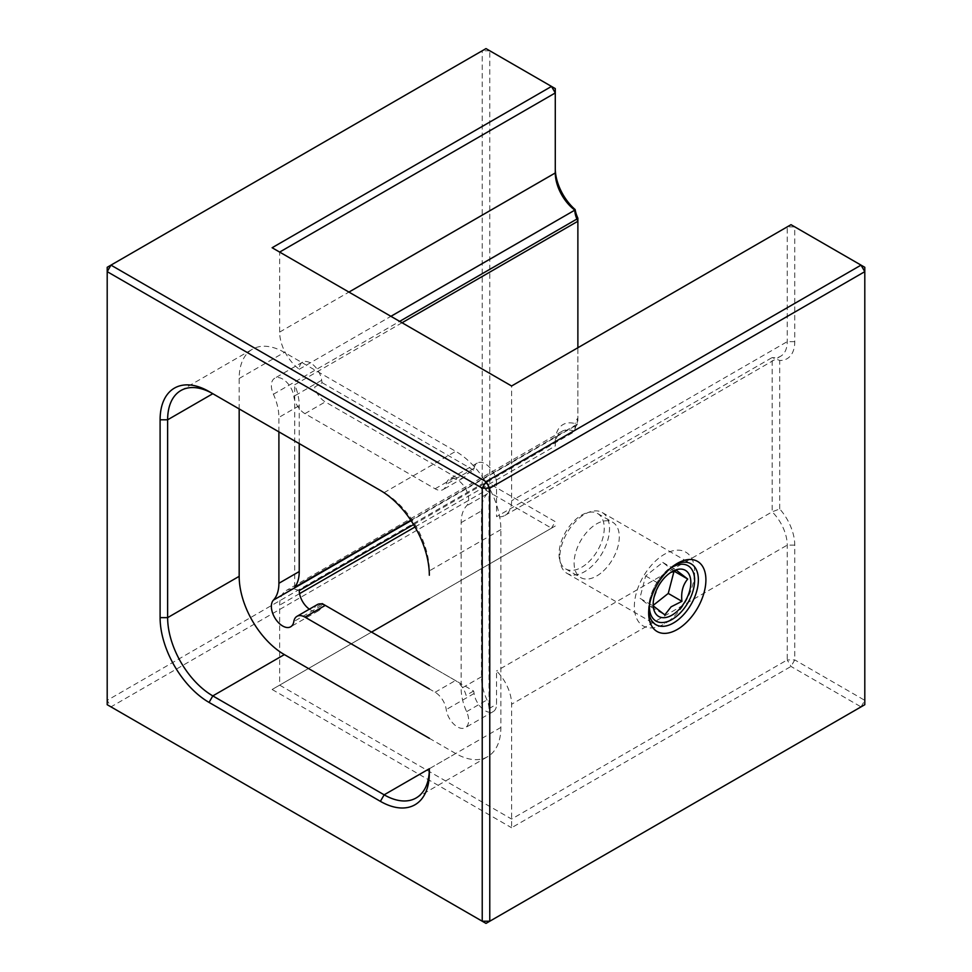 <?xml version="1.0" encoding="UTF-8"?>
<svg xmlns="http://www.w3.org/2000/svg" width="972" height="972" viewBox="0 0 972 972"><rect width="100%" height="100%" fill="white"/><g stroke="black" fill="none" stroke-linecap="round" stroke-linejoin="round"><path stroke-width="0.73" stroke-dasharray="4.86 3.65" d="M675.333 564.598A35.15 20.291 120 0 0 673.523 565.57A35.15 20.291 120 0 0 648.664 608.606A35.15 20.291 120 0 0 648.737 610.671M559.799 557.308A35.15 20.291 120 0 0 567.077 573.395A35.15 20.291 120 0 0 594.159 563.979A35.15 20.291 120 0 0 609.505 528.61A35.15 20.291 120 0 0 602.227 512.523A35.15 20.291 120 0 0 575.145 521.94A35.15 20.291 120 0 0 559.799 557.308M648.664 608.606L648.664 612.955M309.363 609.177A15.977 9.222 -120 0 0 310.53 609.918A15.977 9.222 -120 0 0 318.524 610.708A15.977 9.222 -120 0 0 321.671 605.483A15.977 9.222 60 0 1 321.999 604.049M489.013 487.737L489.013 708.612A15.977 9.222 -120 0 0 486.96 699.925A42.598 24.592 60 0 1 481.48 676.767L481.48 510.883A42.598 24.592 60 0 1 486.96 494.055A15.977 9.222 -120 0 0 489.013 487.737L496.546 483.388L496.546 516.679L772.169 357.55L772.169 511.843A31.955 18.444 60 0 1 787.235 545.134L787.235 659.915L511.6 819.056L279.657 685.139L279.657 605.131A31.955 18.444 60 0 1 286.278 590.502A31.955 18.444 60 0 1 299.242 590.587M278.903 431.86L278.903 417.413A42.598 24.592 -120 0 0 273.424 394.243A15.977 9.222 60 0 1 274.675 378.254A15.977 9.222 60 0 1 286.108 381.644A15.977 9.222 60 0 1 293.811 396.345A15.977 9.222 -120 0 0 304.941 413.647L435.104 488.795A15.977 9.222 -120 0 0 443.098 489.584A15.977 9.222 -120 0 0 446.245 484.348A15.977 9.222 60 0 1 449.392 479.123A15.977 9.222 60 0 1 464.652 487.166A15.977 9.222 60 0 1 466.621 505.792A42.598 24.592 -120 0 0 461.153 522.632L461.153 688.504A42.598 24.592 -120 0 0 466.621 711.662A15.977 9.222 60 0 1 465.369 727.663A15.977 9.222 60 0 1 457.387 726.874A15.977 9.222 60 0 1 446.245 709.572A15.977 9.222 -120 0 0 435.104 692.271L429.332 688.941M325.231 605.362L473.619 691.031A15.977 9.222 60 0 1 474.105 693.486A15.977 9.222 -120 0 0 485.247 710.787A15.977 9.222 -120 0 0 493.229 711.577A15.977 9.222 -120 0 0 496.546 704.263L496.546 670.972A31.955 18.444 60 0 1 511.6 704.263L511.6 827.743L791.001 666.44L794.768 659.915L794.768 545.134A37.276 21.518 -120 0 0 779.702 508.939L772.169 511.843L496.546 670.972M861.034 706.875L864.801 700.35L794.768 659.915L787.235 659.915L791.001 666.44L861.034 706.875M864.801 704.7L864.801 267.3L794.768 226.865L787.235 226.865L787.235 341.646A31.955 18.444 60 0 1 780.613 356.274A31.955 18.444 60 0 1 772.169 357.55L779.702 360.454A37.276 21.518 -120 0 0 794.768 341.646L794.768 226.865L791.001 224.69L511.6 385.993L511.6 500.787A31.955 18.444 60 0 1 504.99 515.403A31.955 18.444 60 0 1 496.546 516.679M496.546 483.388A15.977 9.222 -120 0 0 489.572 467.313A15.977 9.222 -120 0 0 477.264 463.037A15.977 9.222 -120 0 0 474.105 468.261A15.977 9.222 60 0 1 473.619 470.156L466.086 474.506A15.977 9.222 60 0 1 463.425 477.847A15.977 9.222 60 0 1 455.443 477.045L325.28 401.898A15.977 9.222 60 0 1 314.624 387.063L322.157 382.713A15.977 9.222 60 0 1 321.671 380.259A15.977 9.222 -120 0 0 313.968 365.557A15.977 9.222 -120 0 0 302.547 362.167A15.977 9.222 -120 0 0 299.242 369.238A31.955 18.444 60 0 1 279.657 332.084L279.657 252.076L511.6 385.993M322.157 382.713L473.619 470.156M779.702 508.939L779.702 360.454M107.199 704.7L107.199 267.3L482.233 50.775L482.233 483.825L107.199 700.35L110.966 706.875L486 490.35L551.513 528.173L429.332 598.716L555.279 525.998L551.513 528.173L555.279 521.66L489.767 483.825L489.767 50.775L555.279 88.598L555.279 172.955M272.124 689.488L371.535 632.092L272.124 689.488L511.6 827.743M486 490.35L482.233 483.825L489.767 483.825L486 490.35M482.233 50.775L486 48.6L489.767 50.775L482.233 50.775M272.124 247.739L279.657 252.076M299.242 369.238L390.914 316.313M402.068 322.753L294.723 384.742A42.598 24.592 60 0 1 299.23 405.664L299.23 443.597M473.619 691.031L466.086 695.381A15.977 9.222 60 0 0 455.443 680.534L429.332 665.468M321.513 603.952L314.624 607.937A15.977 9.222 60 0 1 317.285 604.596M413.574 524.576L574.865 431.447L575.157 423.622A37.276 21.518 -120 0 0 555.279 441.653L555.279 446.002A31.955 18.444 60 0 1 561.901 431.374A31.955 18.444 60 0 1 574.865 431.447A15.977 9.222 60 0 1 574.865 431.216A15.977 9.222 60 0 1 576.918 424.91A42.598 24.592 -120 0 0 577.878 423.78L577.878 347.733M410.804 520.239L577.878 423.78L577.878 418.154A37.276 21.518 60 0 1 577.599 418.446A21.299 12.296 -120 0 0 575.157 423.622M294.723 587.258L294.723 384.742M429.332 738.295L455.698 753.519A63.897 36.9 -120 0 0 487.64 756.678A63.897 36.9 -120 0 0 500.884 727.433L500.884 529.582A63.897 36.9 -120 0 0 455.698 451.324L284.359 352.399A63.897 36.9 -120 0 0 252.404 349.227A63.897 36.9 -120 0 0 239.173 378.485L239.173 408.92M500.884 529.582L429.332 570.892L429.332 575.23L429.332 570.892A63.897 36.9 -120 0 0 384.147 492.622L380.465 490.495M384.147 492.622L380.392 490.447L384.147 492.622L455.698 451.324M500.884 727.433L429.332 768.731L429.332 773.08M414.995 526.994L555.279 446.002L555.279 441.653M577.878 221.252L577.878 418.154M670.571 568.195A31.955 18.444 120 0 0 667.886 570.127A31.955 18.444 120 0 0 649.466 604.742M669.987 620.063A42.598 24.592 -60 0 1 664.484 623.83A42.598 24.592 -60 0 1 634.485 609.553A42.598 24.592 -60 0 1 658.98 558.025A42.598 24.592 -60 0 1 694.603 571.658A42.598 24.592 -60 0 1 669.987 620.063M671.324 572.058L665.626 575.788L659.32 583.856L653.306 600.149L653.524 606.139L639.855 598.242L651.155 606.978L653.439 605.167M674.07 571.172L662.746 562.411L645.651 575.959L639.855 598.242M662.746 562.411L676.427 570.309M645.651 575.959L659.32 583.856M651.155 606.978L664.824 614.875M585.776 564.477A31.955 18.444 -60 0 1 565.668 568.887A31.955 18.444 -60 0 1 560.066 545.948A31.955 18.444 -60 0 1 577.514 517.955A31.955 18.444 -60 0 1 597.622 513.544A31.955 18.444 -60 0 1 603.223 536.483A31.955 18.444 -60 0 1 585.776 564.477M600.83 573.176A31.955 18.444 -60 0 1 580.734 577.587A31.955 18.444 -60 0 1 575.12 554.648A31.955 18.444 -60 0 1 592.568 526.654A31.955 18.444 -60 0 1 612.676 522.243A31.955 18.444 -60 0 1 618.277 545.183A31.955 18.444 -60 0 1 600.83 573.176M321.671 605.483L293.811 621.57M489.013 708.612L496.546 704.263M466.621 711.662L486.96 699.925M794.768 341.646L787.235 341.646L511.6 500.787M794.768 545.134L787.235 545.134L511.6 704.263M279.657 332.084L348.936 292.086M273.424 394.243L399.662 321.368M299.23 405.664L278.903 417.413M321.671 380.259L293.811 396.345M304.941 413.647L325.28 401.898M435.104 488.795L455.443 477.045M474.105 468.261L446.245 484.348M486.96 494.055L466.621 505.792M461.153 522.632L481.48 510.883M481.48 676.767L461.153 688.504M474.105 693.486L446.245 709.572M435.104 692.271L455.443 680.534M577.599 418.446L576.918 424.91L411.071 520.652M239.173 378.485L284.359 352.399M429.332 768.731L455.698 753.519M299.558 593.637L279.657 605.131M567.077 573.395L655.942 624.704M318.524 610.708L290.652 626.794M493.229 711.577L465.369 727.663M504.99 515.403L780.613 356.274M302.547 362.167L274.675 378.254M463.425 477.847L443.098 489.584M477.264 463.037L449.392 479.123M180.865 390.537L252.404 349.227M416.101 797.988L487.64 756.678M673.523 565.57L677.277 563.395M602.227 512.523L691.092 563.821M561.901 431.374L286.278 590.502M672.017 619.48L664.484 623.83M653.293 600.149L653.196 603.466M694.603 577.745L694.603 571.658M565.668 568.887L580.734 577.587M597.622 513.544L612.676 522.243"/><path stroke-width="1.46" d="M648.737 610.671A35.15 20.291 120 0 0 655.942 624.704A35.15 20.291 120 0 0 683.024 615.288A35.15 20.291 120 0 0 698.37 579.92A35.15 20.291 120 0 0 691.092 563.821A35.15 20.291 120 0 0 675.333 564.598M705.903 579.92A40.472 23.364 -60 0 1 677.277 629.479A40.472 23.364 -60 0 1 648.664 612.955A40.472 23.364 -60 0 1 677.277 563.395A40.472 23.364 -60 0 1 705.903 579.92M429.332 688.941L304.941 617.123A15.977 9.222 -120 0 0 296.958 616.333A15.977 9.222 -120 0 0 293.811 621.57A15.977 9.222 60 0 1 290.652 626.794A15.977 9.222 60 0 1 282.67 626.004A15.977 9.222 60 0 1 272.646 613.186A15.977 9.222 60 0 1 273.424 600.125A42.598 24.592 -120 0 0 278.903 583.285L278.903 431.86M413.574 524.576L299.242 590.587A15.977 9.222 -120 0 0 309.363 609.177M321.999 604.049A15.977 9.222 60 0 1 322.157 603.588L429.332 665.468M864.801 704.7L486 923.4L107.199 704.7L482.233 921.225L489.767 921.225L864.801 704.7L864.801 267.3L791.001 224.69L511.6 385.993L272.124 247.739L551.513 86.423L486 48.6L110.966 265.125L486 481.65L861.034 265.125L864.801 271.65L489.767 488.175L489.767 921.225L486 923.4L482.233 921.225L482.233 488.175L486 481.65L489.767 488.175L482.233 488.175L107.199 271.65L107.199 704.7M429.332 598.716L371.535 632.092L429.332 598.716M107.199 267.3L107.199 271.65L110.966 265.125L107.199 267.3M390.914 316.313L574.865 210.11A31.955 18.444 60 0 1 555.279 172.955L555.279 88.598L551.513 86.423L555.279 92.948L279.657 252.076M577.878 347.733L577.878 221.252L402.068 322.753M577.878 221.252A42.598 24.592 -120 0 0 576.918 219.028A15.977 9.222 60 0 1 574.865 210.341A15.977 9.222 60 0 1 574.865 210.11L575.157 209.575A21.299 12.296 -120 0 0 577.599 217.57A37.276 21.518 60 0 1 577.878 218.19L577.878 221.252L577.878 218.19M296.958 616.333L317.285 604.596A15.977 9.222 60 0 1 325.28 605.386L304.941 617.123M321.513 603.952L322.157 603.588M299.23 443.597L299.23 571.548A42.598 24.592 60 0 1 294.723 587.258L410.804 520.239M239.173 408.92L239.173 576.335A63.897 36.9 -120 0 0 284.359 654.593L429.332 738.295M380.465 490.495L212.807 393.709A63.897 36.9 -120 0 0 180.865 390.537A63.897 36.9 -120 0 0 167.634 419.795L167.634 617.633A63.897 36.9 -120 0 0 212.807 695.903L384.147 794.817A63.897 36.9 -120 0 0 416.101 797.988A63.897 36.9 -120 0 0 429.332 768.731L429.332 773.08A69.231 39.974 60 0 1 380.392 801.341L209.053 702.416A69.231 39.974 60 0 1 160.101 617.633L160.101 419.795A69.231 39.974 60 0 1 209.053 391.534L212.807 393.709L167.634 419.795L160.101 419.795M209.053 391.534L380.392 490.447A69.231 39.974 60 0 1 429.332 575.23M574.865 210.11L575.157 209.575A37.276 21.518 -120 0 1 555.279 168.606M649.466 604.742A31.955 18.444 120 0 0 672.017 619.48A31.955 18.444 120 0 0 676.135 616.661A31.955 18.444 120 0 0 694.603 580.345A31.955 18.444 120 0 0 670.571 568.195M653.524 606.139L664.824 614.875L671.13 606.807L681.931 601.328C680.91 592.276 682.842 584.84 687.726 579.045L676.427 570.309L671.421 572.301M675.455 612.773A26.621 15.37 120 0 0 690.728 580.199A26.621 15.37 120 0 0 671.324 572.058A26.621 15.37 120 0 0 668.566 574.002A26.621 15.37 120 0 0 653.196 603.466A26.621 15.37 120 0 0 675.455 612.773M653.439 605.167L668.25 593.43L674.046 571.184M668.25 593.43L681.931 601.328M674.07 571.172L687.726 579.045M348.936 292.086L555.279 172.955M399.662 321.368L576.918 219.028L577.599 217.57M411.071 520.652L273.424 600.125M278.903 583.285L299.23 571.548M160.101 617.633L167.634 617.633L239.173 576.335M284.359 654.593L212.807 695.903L209.053 702.416M380.392 801.341L384.147 794.817L429.332 768.731M414.995 526.994L299.558 593.637M694.603 580.345L694.603 577.745"/></g></svg>

